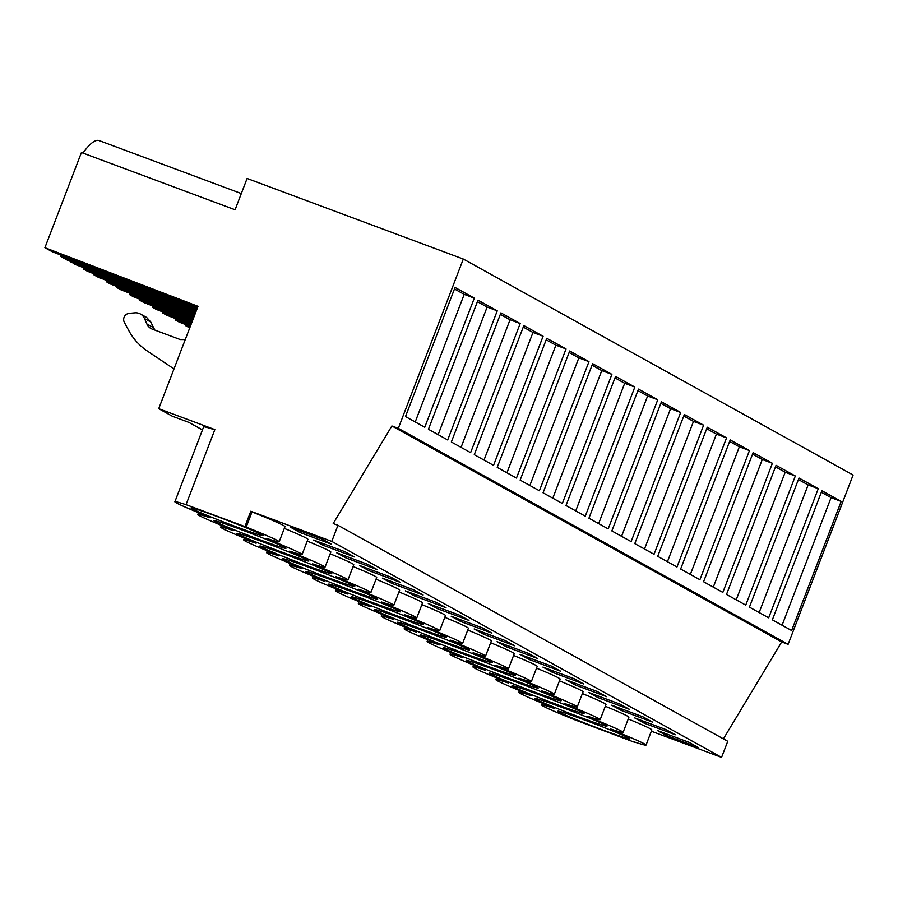 <?xml version="1.0" encoding="UTF-8"?>
<svg xmlns="http://www.w3.org/2000/svg" width="898" height="898" viewBox="0 0 898 898"><rect width="100%" height="100%" fill="white"/><g stroke="black" fill="none" stroke-linecap="round" stroke-linejoin="round"><path stroke-width="1.35" d="M634.796 742.377L574.698 719.758A55.856 2.077 21 0 1 543.279 706.198A55.856 2.077 21 0 1 541.741 705.031A55.856 2.077 21 0 1 554.189 708.399L551.776 707.063A55.856 2.077 21 0 1 520.357 693.492A55.856 2.077 21 0 1 518.808 692.324A55.856 2.077 21 0 1 531.257 695.692L528.843 694.356A55.856 2.077 21 0 1 497.425 680.785A55.856 2.077 21 0 1 495.887 679.629A55.856 2.077 21 0 1 508.324 682.985L505.911 681.649A55.856 2.077 21 0 1 474.492 668.078A55.856 2.077 21 0 1 472.954 666.922A55.856 2.077 21 0 1 485.403 670.278L482.989 668.943A55.856 2.077 21 0 1 451.571 655.372A55.856 2.077 21 0 1 450.021 654.215A55.856 2.077 21 0 1 462.47 657.572L460.057 656.236A55.856 2.077 21 0 1 428.638 642.665A55.856 2.077 21 0 1 427.1 641.509A55.856 2.077 21 0 1 439.537 644.876L437.124 643.529A55.856 2.077 21 0 1 405.705 629.969A55.856 2.077 21 0 1 404.167 628.802A55.856 2.077 21 0 1 416.616 632.17L414.191 630.834A55.856 2.077 21 0 1 382.784 617.263A55.856 2.077 21 0 1 381.235 616.095A55.856 2.077 21 0 1 393.683 619.463L391.27 618.127A55.856 2.077 21 0 1 359.851 604.556A55.856 2.077 21 0 1 358.313 603.4A55.856 2.077 21 0 1 370.751 606.756L368.337 605.42A55.856 2.077 21 0 1 336.918 591.849A55.856 2.077 21 0 1 335.381 590.693A55.856 2.077 21 0 1 347.829 594.049L345.404 592.714A55.856 2.077 21 0 1 313.997 579.143A55.856 2.077 21 0 1 312.448 577.986A55.856 2.077 21 0 1 324.896 581.354L322.483 580.007A55.856 2.077 21 0 1 291.064 566.436A55.856 2.077 21 0 1 289.515 565.28A55.856 2.077 21 0 1 301.964 568.647L299.55 567.3A55.856 2.077 21 0 1 268.132 553.74A55.856 2.077 21 0 1 266.594 552.573A55.856 2.077 21 0 1 279.042 555.941L276.618 554.605A55.856 2.077 21 0 1 245.21 541.034A55.856 2.077 21 0 1 243.661 539.878A55.856 2.077 21 0 1 256.11 543.234L253.696 541.898A55.856 2.077 21 0 1 222.277 528.327A55.856 2.077 21 0 1 220.728 527.171A55.856 2.077 21 0 1 233.177 530.527L230.764 529.191A55.856 2.077 21 0 1 199.345 515.62A55.856 2.077 21 0 1 197.807 514.464A55.856 2.077 21 0 1 210.255 517.82L207.831 516.485A55.856 2.077 21 0 1 176.412 502.914A55.856 2.077 21 0 1 174.874 501.758A55.856 2.077 21 0 1 187.323 505.125L246.198 527.059A55.856 2.077 21 0 1 277.617 540.63A55.856 2.077 21 0 1 279.166 541.786A55.856 2.077 21 0 1 266.717 538.43L269.131 539.765A55.856 2.077 21 0 1 300.549 553.336A55.856 2.077 21 0 1 302.087 554.493A55.856 2.077 21 0 1 289.65 551.136L292.063 552.472A55.856 2.077 21 0 1 323.482 566.043A55.856 2.077 21 0 1 325.02 567.199A55.856 2.077 21 0 1 312.571 563.843L314.996 565.179A55.856 2.077 21 0 1 346.404 578.75A55.856 2.077 21 0 1 347.953 579.906A55.856 2.077 21 0 1 335.504 576.538L337.917 577.885A55.856 2.077 21 0 1 369.336 591.445A55.856 2.077 21 0 1 370.885 592.613A55.856 2.077 21 0 1 358.437 589.245L360.85 590.581A55.856 2.077 21 0 1 392.269 604.152A55.856 2.077 21 0 1 393.807 605.319A55.856 2.077 21 0 1 381.358 601.952L383.783 603.288A55.856 2.077 21 0 1 415.19 616.859A55.856 2.077 21 0 1 416.739 618.015A55.856 2.077 21 0 1 404.291 614.659L406.704 615.994A55.856 2.077 21 0 1 438.123 629.565A55.856 2.077 21 0 1 439.672 630.722A55.856 2.077 21 0 1 427.224 627.365L429.637 628.701A55.856 2.077 21 0 1 461.056 642.272A55.856 2.077 21 0 1 462.593 643.428A55.856 2.077 21 0 1 450.145 640.072L452.57 641.408A55.856 2.077 21 0 1 483.988 654.979A55.856 2.077 21 0 1 485.526 656.135A55.856 2.077 21 0 1 473.078 652.767L475.491 654.114A55.856 2.077 21 0 1 506.91 667.674A55.856 2.077 21 0 1 508.459 668.842A55.856 2.077 21 0 1 496.01 665.474L498.424 666.81A55.856 2.077 21 0 1 529.842 680.381A55.856 2.077 21 0 1 531.38 681.548A55.856 2.077 21 0 1 518.932 678.181L521.356 679.517A55.856 2.077 21 0 1 552.775 693.088A55.856 2.077 21 0 1 554.313 694.244A55.856 2.077 21 0 1 541.864 690.888L544.278 692.223A55.856 2.077 21 0 1 575.697 705.794A55.856 2.077 21 0 1 577.246 706.951A55.856 2.077 21 0 1 564.797 703.594L567.21 704.93A55.856 2.077 21 0 1 598.629 718.501A55.856 2.077 21 0 1 600.167 719.657A55.856 2.077 21 0 1 587.73 716.29L590.143 717.637A55.856 2.077 21 0 1 621.562 731.197A55.856 2.077 21 0 1 623.1 732.364A55.856 2.077 21 0 1 610.651 728.996L613.065 730.343A55.856 2.077 21 0 1 644.483 743.903A55.856 2.077 21 0 1 646.032 745.071A55.856 2.077 21 0 1 633.584 741.703L634.886 742.13M463.301 259.039L853.1 475.02L788.107 644.337L398.308 428.357L463.301 259.039L247.096 178.466L235.085 209.773L81.437 152.514L44.9 247.691L198.02 306.33L158.722 408.691L214.847 429.603L186.111 504.452M723.406 738.863L781.687 641.947L788.107 644.337M781.687 641.947L391.887 425.966L333.214 523.534L337.962 525.296L727.75 741.277L721.577 757.384L651.342 731.219M212.366 517.562A38.592 1.437 21 0 1 190.993 507.942A38.592 1.437 21 0 1 241.674 525.992A38.592 1.437 21 0 1 263.047 535.601A38.592 1.437 21 0 1 212.366 517.562M556.3 708.129A38.592 1.437 21 0 1 534.927 698.521A38.592 1.437 21 0 1 585.619 716.559A38.592 1.437 21 0 1 606.981 726.179A38.592 1.437 21 0 1 556.3 708.129M304.074 568.378A38.592 1.437 21 0 1 282.713 558.769A38.592 1.437 21 0 1 333.394 576.808A38.592 1.437 21 0 1 354.766 586.428A38.592 1.437 21 0 1 304.074 568.378M418.726 631.9A38.592 1.437 21 0 1 397.354 622.292A38.592 1.437 21 0 1 448.035 640.33A38.592 1.437 21 0 1 469.407 649.95A38.592 1.437 21 0 1 418.726 631.9M493.9 665.744A38.592 1.437 21 0 1 515.261 675.352A38.592 1.437 21 0 1 464.58 657.314A38.592 1.437 21 0 1 443.208 647.694A38.592 1.437 21 0 1 493.9 665.744M258.22 542.964A38.592 1.437 21 0 1 236.848 533.356A38.592 1.437 21 0 1 287.54 551.406A38.592 1.437 21 0 1 308.901 561.014A38.592 1.437 21 0 1 258.22 542.964M372.861 606.487A38.592 1.437 21 0 1 351.5 596.878A38.592 1.437 21 0 1 402.181 614.928A38.592 1.437 21 0 1 423.553 624.537A38.592 1.437 21 0 1 372.861 606.487M356.326 589.515A38.592 1.437 21 0 1 377.688 599.123A38.592 1.437 21 0 1 327.007 581.085A38.592 1.437 21 0 1 305.634 571.465A38.592 1.437 21 0 1 356.326 589.515M470.967 653.037A38.592 1.437 21 0 1 492.34 662.657A38.592 1.437 21 0 1 441.648 644.607A38.592 1.437 21 0 1 420.286 634.987A38.592 1.437 21 0 1 470.967 653.037M281.153 555.671A38.592 1.437 21 0 1 259.78 546.063A38.592 1.437 21 0 1 310.461 564.101A38.592 1.437 21 0 1 331.833 573.721A38.592 1.437 21 0 1 281.153 555.671M425.113 627.623A38.592 1.437 21 0 1 446.474 637.243A38.592 1.437 21 0 1 395.794 619.193A38.592 1.437 21 0 1 374.421 609.585A38.592 1.437 21 0 1 425.113 627.623M562.687 703.852A38.592 1.437 21 0 1 584.059 713.472A38.592 1.437 21 0 1 533.367 695.422A38.592 1.437 21 0 1 511.995 685.814A38.592 1.437 21 0 1 562.687 703.852M516.821 678.45A38.592 1.437 21 0 1 538.194 688.059A38.592 1.437 21 0 1 487.513 670.009A38.592 1.437 21 0 1 466.141 660.4A38.592 1.437 21 0 1 516.821 678.45M608.541 729.266A38.592 1.437 21 0 1 629.913 738.874A38.592 1.437 21 0 1 579.221 720.836A38.592 1.437 21 0 1 557.86 711.216A38.592 1.437 21 0 1 608.541 729.266M510.434 682.716A38.592 1.437 21 0 1 489.073 673.107A38.592 1.437 21 0 1 539.754 691.157A38.592 1.437 21 0 1 561.127 700.766A38.592 1.437 21 0 1 510.434 682.716M349.939 593.791A38.592 1.437 21 0 1 328.567 584.171A38.592 1.437 21 0 1 379.248 602.221A38.592 1.437 21 0 1 400.62 611.83A38.592 1.437 21 0 1 349.939 593.791M235.287 530.258A38.592 1.437 21 0 1 213.926 520.649A38.592 1.437 21 0 1 264.607 538.699A38.592 1.437 21 0 1 285.979 548.308A38.592 1.437 21 0 1 235.287 530.258M174.874 501.758L203.61 426.909A55.856 2.077 21 0 1 214.757 429.839M202.454 429.918L188.861 422.386L172.293 416.212L158.722 408.691M196.707 309.754L67.833 260.398L60.514 256.345L60.985 255.111M197.526 307.587L52.219 251.743L44.9 247.691M82.953 153.075A61.401 15.681 -69.6 0 1 99.263 140.616L241.304 193.553M189.725 327.938L185.695 325.705L185.886 324.672M190.32 326.367L179.263 322.135L175.155 319.868L175.638 318.633M191.027 324.526L166.86 315.265L162.763 312.998L162.965 311.976M191.633 322.943L156.331 309.428L152.233 307.161L152.705 305.926M192.34 321.102L143.927 302.559L139.83 300.291L140.032 299.27M192.947 319.52L133.398 296.733L129.301 294.454L129.772 293.219M193.654 317.679L121.005 289.863L116.908 287.584L117.099 286.563M194.271 316.096L110.476 284.026L106.368 281.759L106.851 280.513M194.967 314.266L98.073 277.156L93.976 274.878L94.178 273.856M195.584 312.661L87.544 271.319L83.447 269.052L83.918 267.806M196.28 310.843L75.14 264.45L71.144 261.666M841.179 501.41L821.917 490.735L772.359 619.856L791.621 630.519L841.179 501.41L831.065 497.638L782.079 625.244M543.099 336.245L523.837 325.57L474.279 454.691L493.541 465.366L543.099 336.245L532.985 332.473L484 460.079M520.178 323.538L470.608 452.659L451.346 441.984L500.916 312.863L520.178 323.538L510.053 319.767L500.332 314.379M703.605 425.181L654.047 554.291L634.785 543.627L684.343 414.506L703.605 425.181L693.481 421.409L683.76 416.021M726.538 437.887L707.276 427.212L657.706 556.333L676.969 566.997L726.538 437.887L716.413 434.116L706.692 428.728M657.751 399.767L608.182 528.888L588.92 518.213L638.489 389.092L657.751 399.767L647.626 395.996L637.906 390.608M680.673 412.474L661.422 401.799L611.852 530.92L631.114 541.595L680.673 412.474L670.559 408.702L660.838 403.314M795.325 475.996L745.755 605.117L726.504 594.442L776.063 465.321L795.325 475.996L785.2 472.225L775.479 466.837M818.258 488.703L768.688 617.824L749.426 607.149L798.995 478.028L818.258 488.703L808.133 484.931L798.412 479.543M749.46 450.583L730.209 439.919L680.639 569.029L699.901 579.704L749.46 450.583L739.346 446.811L729.625 441.434M772.392 463.289L722.834 592.411L703.572 581.736L753.13 452.626L772.392 463.289L762.279 459.518L752.558 454.13M588.965 361.658L569.702 350.983L520.133 480.104L539.395 490.768L588.965 361.658L578.84 357.887L529.854 485.481M566.032 348.952L516.473 478.073L497.211 467.398L546.77 338.277L566.032 348.952L555.907 345.18L546.186 339.792M634.819 387.06L615.557 376.397L565.998 505.507L585.26 516.182L634.819 387.06L624.694 383.289L575.719 510.895M611.886 374.365L562.328 503.475L543.066 492.8L592.635 363.69L611.886 374.365L601.772 370.593L592.051 365.205M497.245 310.831L447.687 439.953L428.425 429.278L477.983 300.168L497.245 310.831L487.12 307.06L477.399 301.683M474.312 298.136L455.05 287.461L405.492 416.571L424.754 427.246L474.312 298.136L464.199 294.364L415.213 421.959M391.887 425.966L398.308 428.357M337.962 525.296L331.777 541.404L250.811 511.231L244.997 526.396M721.577 757.384L331.777 541.404M284.307 528.394A55.856 2.077 21 0 1 307.913 539.339L302.087 554.493M307.228 541.101A55.856 2.077 21 0 1 330.846 552.046L325.02 567.199M330.161 553.808A55.856 2.077 21 0 1 353.767 564.741L347.953 579.906M353.094 566.515A55.856 2.077 21 0 1 376.7 577.448L370.885 592.613M376.015 579.221A55.856 2.077 21 0 1 399.632 590.154L393.807 605.319M398.948 591.928A55.856 2.077 21 0 1 422.554 602.861L416.739 618.015M421.88 604.623A55.856 2.077 21 0 1 445.487 615.568L439.672 630.722M444.813 617.33A55.856 2.077 21 0 1 468.419 628.274L462.593 643.428M467.735 630.037A55.856 2.077 21 0 1 491.341 640.97L485.526 656.135M490.667 642.744A55.856 2.077 21 0 1 514.273 653.677L508.459 668.842M513.6 655.45A55.856 2.077 21 0 1 537.206 666.383L531.38 681.548M536.521 668.146A55.856 2.077 21 0 1 560.128 679.09L554.313 694.244M559.454 680.852A55.856 2.077 21 0 1 583.06 691.797L577.246 706.951M582.387 693.559A55.856 2.077 21 0 1 605.993 704.503L600.167 719.657M605.308 706.266A55.856 2.077 21 0 1 628.914 717.199L623.1 732.364M628.241 718.972A55.856 2.077 21 0 1 651.847 729.906L646.032 745.071M279.166 541.786L284.98 526.632A55.856 2.077 21 0 0 252.024 511.905L250.811 511.231M666.967 735.81L698.251 747.462L688.845 742.253L657.56 730.602L666.967 735.81L667.54 734.317M597.125 691.438L565.852 679.786L575.248 684.994L606.532 696.646L597.125 691.438M642.99 716.851L652.386 722.059L621.113 710.397L611.706 705.188L642.99 716.851M644.034 723.103L675.318 734.766L665.923 729.558L634.639 717.895L644.034 723.103L644.607 721.61M323.033 545.243L354.306 556.895L344.911 551.686L313.626 540.035L323.033 545.243L323.606 543.75M390.765 577.1L400.171 582.308L368.887 570.645L359.492 565.437L390.765 577.1M413.697 589.795L423.093 595.015L391.82 583.352L382.413 578.144L413.697 589.795M551.271 666.024L519.987 654.373L529.393 659.581L560.678 671.233L551.271 666.024M574.204 678.731L583.599 683.939L552.326 672.288L542.92 667.079L574.204 678.731M414.741 596.059L405.346 590.85L436.63 602.502L446.025 607.71L414.741 596.059L415.314 594.566M460.607 621.472L451.2 616.253L482.484 627.915L491.891 633.124L460.607 621.472L461.179 619.979M437.674 608.765L468.958 620.417L459.551 615.209L428.279 603.557L437.674 608.765L438.246 607.273M506.461 646.874L537.745 658.537L528.338 653.329L497.065 641.666L506.461 646.874L507.033 645.381M505.417 640.622L514.812 645.83L483.528 634.168L474.133 628.959L505.417 640.622M367.843 564.393L377.239 569.601L345.954 557.939L336.559 552.73L367.843 564.393M620.058 704.144L588.774 692.481L598.18 697.69L629.464 709.353L620.058 704.144M300.1 532.536L290.705 527.328L321.978 538.98L331.384 544.188L300.1 532.536L300.673 531.044M252.024 511.905L246.198 527.059M196.505 310.259L71.043 262.182M83.447 269.052L195.809 312.077M195.192 313.671L93.976 274.878M106.368 281.759L194.496 315.501M193.889 317.084L116.908 287.584M129.301 294.454L193.182 318.925M192.576 320.507L139.83 300.291M152.233 307.161L191.869 322.337M191.263 323.92L162.763 312.998M175.155 319.868L190.556 325.761M189.949 327.332L185.695 325.705M185.257 339.556L180.262 339.556L152.29 329.139A10.159 9.811 -61 0 1 146.857 323.942L144.544 318.599A10.159 9.811 -61 0 0 140.391 313.986L146.632 317.443L150.785 322.045L154.815 330.082M140.391 313.986A10.159 9.811 -61 0 0 134.88 312.83L129.233 313.346A6.095 5.882 -61 0 0 124.362 322.404L128.695 330.419A60.929 58.864 -61 0 0 147.294 351.006L173.988 368.932M60.514 256.345L197.19 308.485M188.468 305.342L188.894 304.276M821.344 492.25L831.065 497.638M523.265 327.085L532.985 332.473M461.067 447.372L510.053 319.767M644.506 549.015L693.481 421.409M667.427 561.71L716.413 434.116M598.64 523.601L647.626 395.996M621.573 536.308L670.559 408.702M736.225 599.83L785.2 472.225M759.147 612.537L808.133 484.931M690.36 574.417L739.346 446.811M713.293 587.124L762.279 459.518M569.119 352.499L578.84 357.887M506.932 472.786L555.907 345.18M614.973 377.912L624.694 383.289M552.786 498.188L601.772 370.593M438.145 434.666L487.12 307.06M454.478 288.976L464.199 294.364M575.248 684.994L575.82 683.501M621.113 710.397L621.685 708.904M368.887 570.645L369.46 569.152M391.82 583.352L392.392 581.859M529.393 659.581L529.966 658.088M552.326 672.288L552.899 670.795M483.528 634.168L484.112 632.675M345.954 557.939L346.527 556.446M598.18 697.69L598.753 696.208M191.914 306.465L192.262 305.567M144.544 318.599L150.785 322.045M146.857 323.942L153.087 327.4M198.48 512.691L197.807 514.464M221.413 525.397L220.728 527.171M244.346 538.104L243.661 539.878M267.267 550.811L266.594 552.573M290.2 563.517L289.515 565.28M313.133 576.224L312.448 577.986M336.054 588.92L335.381 590.693M358.987 601.626L358.313 603.4M381.919 614.333L381.235 616.095M404.841 627.04L404.167 628.802M427.774 639.746L427.1 641.509M450.706 652.453L450.021 654.215M473.628 665.149L472.954 666.922M496.56 677.855L495.887 679.629M519.493 690.562L518.808 692.324M542.414 703.269L541.741 705.031"/></g></svg>

